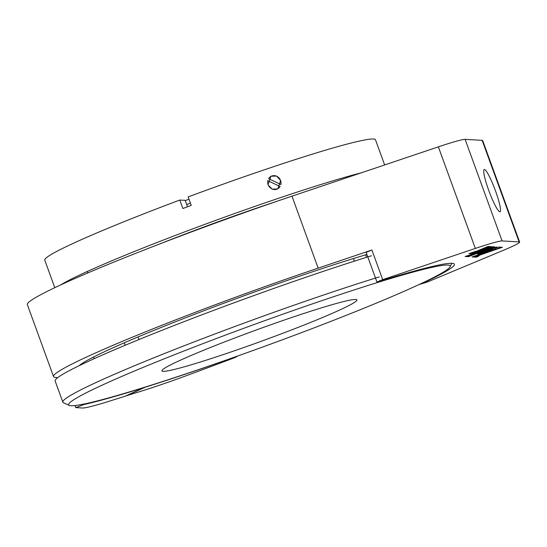 <?xml version="1.0" encoding="UTF-8"?>
<svg xmlns="http://www.w3.org/2000/svg" width="547" height="547" viewBox="0 0 547 547"><rect width="100%" height="100%" fill="white"/><g stroke="black" fill="none" stroke-linecap="round" stroke-linejoin="round"><path stroke-width="0.82" d="M185.248 200.599A135.362 8.027 -20 0 1 188.988 199.197M160.045 243.825A139.875 8.294 -20 0 1 276.693 201.371A139.875 8.294 -20 0 0 160.045 243.825M190.438 203.176A139.875 8.294 160 0 0 186.698 204.578M180.64 367.816A103.773 6.154 -20 0 1 161.905 370.887A103.773 6.154 -20 0 1 228.174 340.521A103.773 6.154 -20 0 1 338.203 302.976A103.773 6.154 -20 0 1 356.938 299.9A103.773 6.154 -20 0 1 290.669 330.272A103.773 6.154 -20 0 1 180.64 367.816M105.291 398.825A203.04 12.041 160 0 0 315.161 327.441A203.04 12.041 160 0 0 450.126 266.745A203.04 12.041 160 0 0 413.553 271.962A203.04 12.041 160 0 0 192.941 347.489A203.04 12.041 160 0 0 69.209 405.389A203.04 12.041 160 0 0 105.291 398.825M69.209 405.389L63.438 402.708A207.552 12.307 -20 0 1 62.843 402.148L55.144 380.986A207.552 12.307 -20 0 1 163.485 329.697A207.552 12.307 -20 0 1 371.522 255.757M62.843 402.148A207.552 12.307 -20 0 1 171.184 350.859A207.552 12.307 -20 0 1 379.228 276.919M280.652 180.476L277.78 188.941L272.105 189.132L267.975 184.749L270.943 176.23L276.591 176.066L280.652 180.476M54.796 287.688L44.772 260.14A175.97 10.434 -20 0 1 179.785 200.045L182.869 208.51A175.97 10.434 -20 0 1 191.245 205.378L188.161 196.913A175.97 10.434 -20 0 1 373.437 139A175.97 10.434 -20 0 1 375.481 139.772L384.65 164.955M60.594 284.973A175.97 10.434 -20 0 1 195.484 227.832A175.97 10.434 -20 0 1 361.293 172.825M187.498 206.773L185.153 200.346L179.785 200.045M280.885 184.448A7.07 6.537 61.7 0 0 276.748 176.271A7.07 6.537 61.7 0 0 268.604 178.705L280.98 184.551M267.845 180.722A7.07 6.537 61.7 0 0 271.975 188.9A7.07 6.537 61.7 0 0 280.126 186.465L267.681 180.688M291.975 196.175L318.163 268.126A207.552 12.307 160 0 0 217.713 303.845A207.552 12.307 160 0 0 53.538 376.575L27.35 304.624A207.552 12.307 -20 0 1 191.525 231.894A207.552 12.307 -20 0 1 291.975 196.175L438.366 146.856A45.121 2.673 -20 0 1 465.114 139.369L482.153 140.333A45.121 2.673 -20 0 1 482.68 140.531L519.65 242.109A45.121 2.673 160 0 0 519.124 241.911L482.153 140.333M499.821 211.805A22.557 3.084 69.5 0 0 500.006 211.778A22.557 3.084 69.5 0 0 495.24 190.199A22.557 3.084 69.5 0 0 484.416 169.481A22.557 3.084 69.5 0 0 484.232 169.502A22.557 3.084 69.5 0 0 488.997 191.088A22.557 3.084 69.5 0 0 499.821 211.805M376.931 282.006L366.148 252.379L371.905 250.02L382.688 279.647L376.931 282.006L378.579 281.63A207.552 12.307 160 0 1 454.393 264.228A207.552 12.307 160 0 1 420.848 284.016L427.036 282.156L503.999 250.054A45.121 2.673 160 0 0 519.65 242.109M126.036 395.864L141.823 391.002A72.19 4.28 160 0 0 192.339 373.492L233.412 358.162L236.981 356.582L233.309 357.635A207.552 12.307 -20 0 1 145.311 387.18L145.263 387.044M144.627 387.399A207.552 12.307 -20 0 1 83.835 404.561L75.78 407.611L82.412 408A72.19 4.28 160 0 0 109.626 401.108L125.379 396.158L144.579 387.262M57.77 377.594L55.951 377.492A207.552 12.307 160 0 1 53.538 376.575M126.063 395.946L145.311 387.18M465.114 139.369L502.084 240.947A45.121 2.673 160 0 0 475.336 248.434L438.366 146.856M502.084 240.947L519.124 241.911M79.212 365.669A181.385 10.755 -20 0 1 221.603 304.064A181.385 10.755 -20 0 1 366.907 254.451M318.163 268.126L371.905 250.02M382.688 279.647L475.336 248.434M468.321 256.7L494.7 246.854L493.503 246.786L467.124 256.639L468.321 256.7L494.481 246.841M467.316 256.564L468.294 256.618M484.239 248.844L490.83 246.635M483.035 249.343L491.069 246.649L489.715 246.574L483.035 249.343M472.615 253.719L473.586 253.774L492.457 246.731M491.486 246.676L472.423 253.787L473.613 253.856L492.676 246.738L491.486 246.676M473.88 256.946L476.198 257.076L478.249 256.304L479.692 255.066L502.433 247.292M502.153 247.278L473.668 257.015L476.225 257.158L478.283 256.393L479.719 255.148L502.153 247.278M473.299 256.994L501.784 247.258L498.563 247.073L496.026 248.017L494.912 249.124L472.109 256.926L473.299 256.994L501.544 247.244M472.321 256.858L473.264 256.905M477.702 254.136L496.69 247.046L485.709 250.499L477.702 254.136M466.324 256.591L472.567 253.999L465.094 256.522L466.324 256.591M476.334 251.141L469.032 253.596L470.283 253.671L476.334 251.141M489.36 246.553L488.006 246.478L470.618 253.685L471.999 253.767L489.36 246.553M487.808 250.615L477.757 254.123L488.758 250.67L496.751 247.032L487.808 250.615M469.237 253.528L470.249 253.582L475.131 251.545M470.796 253.617L471.965 253.678L489.155 246.54M478.488 253.794L477.928 254.04M478.112 254.013L488.724 250.588L496.82 247.053M496.485 247.053L495.924 247.299M477.613 254.034L496.3 247.08M465.306 256.447L466.29 256.509L471.309 254.423M124.285 342.812L125.174 345.26M94.187 358.688L93.571 357.013M83.67 404.103L83.835 404.561M365.663 254.82L366.565 257.295M350.429 176.483L350.183 175.792L350.429 176.483M87.841 272.932L87.308 271.476L87.841 272.932M450.126 266.745L451.74 263.298M138.979 339.557L138.029 336.952M354.36 261.158L353.417 258.553M75.78 407.611L75.028 405.546M419.993 284.105L420.117 284.447"/></g></svg>

